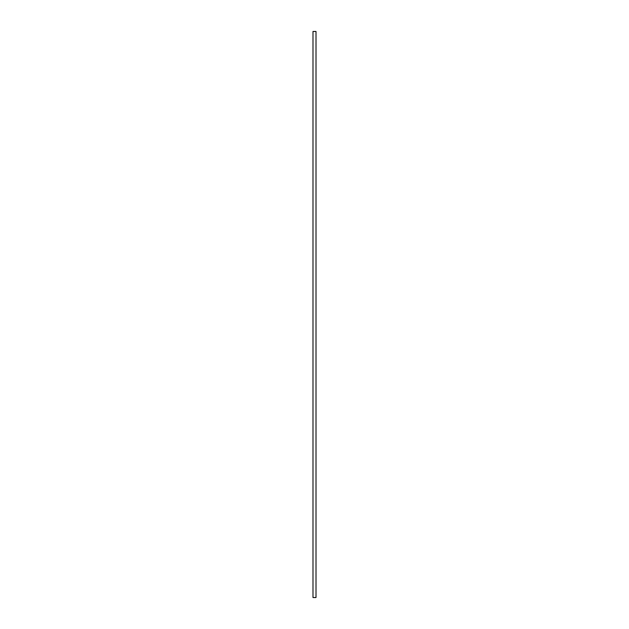 <?xml version="1.0" encoding="UTF-8"?>
<svg xmlns="http://www.w3.org/2000/svg" width="629" height="629" viewBox="0 0 629 629"><rect width="100%" height="100%" fill="white"/><g stroke="black" fill="none" stroke-linecap="round" stroke-linejoin="round"><path stroke-width="0.94" d="M315.978 31.45L313.022 31.45L316.01 31.481L316.01 597.519L312.99 597.519L316.01 597.519M313.14 31.45L315.86 31.45M315.86 597.55L313.14 597.55L315.86 597.55M316.01 31.481L312.99 31.481L312.99 597.519"/></g></svg>
